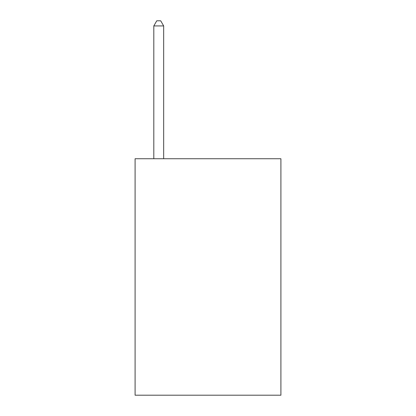 <?xml version="1.0" encoding="UTF-8"?>
<svg xmlns="http://www.w3.org/2000/svg" width="416" height="416" viewBox="0 0 416 416"><rect width="100%" height="100%" fill="white"/><g stroke="black" fill="none" stroke-linecap="round" stroke-linejoin="round"><path stroke-width="0.62" d="M280.909 158.735L280.909 395.2L135.091 395.2L135.091 158.735L280.909 158.735M163.665 158.735L163.665 25.922L153.811 25.922L153.811 158.735M153.811 25.922L156.764 20.8L160.706 20.8L163.665 25.922"/></g></svg>
